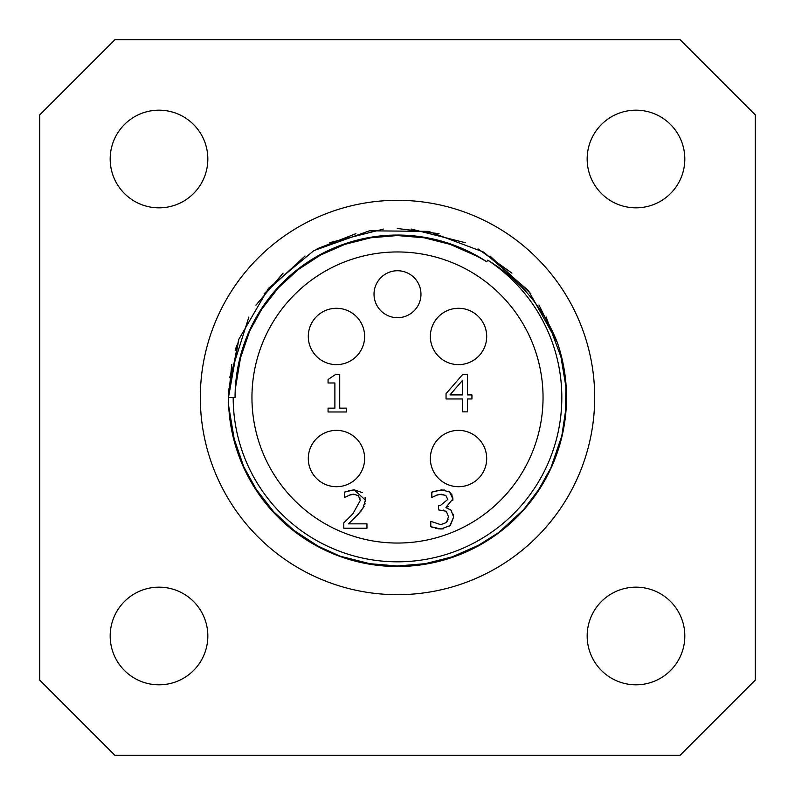 <?xml version="1.0" encoding="UTF-8"?>
<svg xmlns="http://www.w3.org/2000/svg" width="795" height="795" viewBox="0 0 795 795"><rect width="100%" height="100%" fill="white"/><g stroke="black" fill="none" stroke-linecap="round" stroke-linejoin="round"><path stroke-width="1.19" d="M462.63 394.906L462.63 380.239L450 394.906L462.63 394.906M446.045 398.961L446.045 393.664L462.839 374.306L467.47 374.306L467.47 394.906L471.942 394.906L471.942 398.961L467.47 398.961L467.47 411.86L462.63 411.86L462.63 398.961L446.045 398.961M361.218 510.937L348.518 523.845L366.962 523.845L366.962 528.198L343.798 528.198L343.798 522.871L346.401 520.397M350.217 516.641L352.871 513.828L360.294 500.433L358.436 495.722L353.845 494.202L351.947 494.361M343.798 522.871L352.871 513.828M360.006 498.227L359.807 497.67M350.466 494.709L344.593 497.451L344.593 492.095L346.024 491.489M353.845 494.202L348.518 495.384M364.13 506.375L358.436 514.107L348.518 523.845M365.094 497.292L365.412 500.164L362.659 508.989M348.359 490.744L354.202 489.849L365.412 500.164L365.342 501.655M365.044 503.642L364.885 504.239M344.593 492.095L354.202 489.849L362.441 492.632M328.067 382.981L328.067 379.533L335.828 374.306L339.723 374.306L339.723 408.143L346.391 408.143L346.391 411.979L328.067 411.979L328.067 408.143L334.884 408.143L334.884 382.981L328.067 382.981M432.45 527.383L430.791 526.678L430.791 521.351L440.748 524.63L446.442 522.534L448.509 516.69L446.253 511.245L438.462 509.903L438.462 505.729L440.142 505.729L447.784 499.429L445.796 495.355L439.327 494.361M437.429 494.828L431.834 497.481L431.834 492.155L433.335 491.479M441.235 494.202L435.849 495.384M436.197 490.585L444.475 490.028M431.834 492.155L441.632 489.849L449.543 491.976L452.067 494.937M448.251 491.191L449.543 491.976L452.892 498.912L452.762 500.403M452.514 496.1L452.892 498.912L445.955 507.319L446.929 507.925M448.112 506.554L445.955 507.319M449.841 509.188L451.858 511.076M445.955 507.677L451.003 510.112L453.627 517.058L449.751 526.052M453.339 514.276L453.627 517.058L450.308 525.515L441.056 528.983L437.995 528.784M443.312 528.844L441.056 528.983L430.791 526.678M443.699 494.46L443.113 494.341M443.749 510.191L443.242 510.102M446.442 522.534L448.102 519.711M436.177 528.466L435.451 528.297M543.045 397.5A145.545 145.545 0 0 1 324.728 523.547A145.545 145.545 0 0 1 324.728 271.453A145.545 145.545 0 0 1 543.045 397.5M364.637 336.464A28.173 28.173 0 0 1 322.382 360.86A28.173 28.173 0 0 1 322.382 312.067A28.173 28.173 0 0 1 364.637 336.464M486.699 336.464A28.173 28.173 0 0 1 444.445 360.86A28.173 28.173 0 0 1 444.445 312.067A28.173 28.173 0 0 1 486.699 336.464M364.637 458.536A28.173 28.173 0 0 1 322.382 482.933A28.173 28.173 0 0 1 322.382 434.14A28.173 28.173 0 0 1 364.637 458.536M486.699 458.536A28.173 28.173 0 0 1 444.445 482.933A28.173 28.173 0 0 1 444.445 434.14A28.173 28.173 0 0 1 486.699 458.536M420.972 294.21A23.472 23.472 0 0 1 385.764 314.542A23.472 23.472 0 0 1 385.764 273.887A23.472 23.472 0 0 1 420.972 294.21M236.761 345.269L235.201 350.327M470.183 252.224L486.709 261.734A162.438 162.438 0 0 0 235.062 397.5L228.483 397.5L231.772 364.349M228.483 397.5A169.017 169.017 0 0 0 425.534 564.172A169.017 169.017 0 0 0 557.216 342.198L528.456 290.632L483.718 252.124L428.475 231.365L369.456 230.818L313.846 250.624L268.462 288.366L238.798 339.376L228.483 397.5A169.017 169.017 0 0 1 228.702 388.964M229.675 377.575L248.865 317.066M264.099 293.733L305.061 256.01M329.816 242.634L383.548 229.069M411.204 229.049L465.393 242.723M490.078 256.099L530.871 293.693M546.105 316.996L562.592 361.298M566.298 405.987L561.35 438.999M541.822 485.457L521.858 511.96M482.913 543.343L447.237 559.034M402.528 566.438L364.309 563.228M322.164 548.798L289.499 527.502M258.961 494.311L241.69 462.988M228.612 390.981L238.56 340.051M255.92 305.181L283.07 273.122M317.185 248.785L355.912 233.69M397.301 228.483L439.069 233.69M478.063 248.915L511.93 273.122M538.96 304.992L557.355 342.645M565.951 383.568L565.404 416.868M552.287 465.393L535.949 494.44M501.317 530.881L473.124 548.659M430.661 563.228L392.064 566.428M342.625 557.365L312.316 543.482M276.899 515.915L253.108 485.347M235.072 444.236L228.702 406.036M559.928 350.764L566.298 389.013M562.592 433.702L550.021 470.322M525.465 507.916L496.974 534.141M457.493 555.506L419.939 565.016M375.051 565.016L337.507 555.516M298.026 534.151L269.535 507.916M244.979 470.332L232.408 433.702M247.742 334.556L264.347 304.455M293.693 272.546L325.095 252.085M365.601 238.222L402.34 235.131M445.299 242.246L479.594 257.322M235.26 389.302L241.392 352.583M258.723 313.071L281.589 283.696M315.635 257.192L349.721 242.246M392.273 235.141L429.38 238.212M238.828 362.709L250.912 327.5M274.514 291.377L301.901 266.166M339.843 245.635L375.926 236.493M419.064 236.493L455.157 245.635M557.206 342.198C543.134 307.228 519.98 279.89 487.733 260.174L486.709 261.744M487.733 260.174A164.317 164.317 0 0 1 475.519 542.12A164.317 164.317 0 0 1 233.183 397.5M39.75 114.868L114.868 39.75L680.132 39.75L755.25 114.868L755.25 680.132L680.132 755.25L114.868 755.25L39.75 680.132L39.75 114.868M635.99 207.833A48.823 48.823 0 0 1 593.706 134.594A48.823 48.823 0 0 1 678.274 134.594A48.823 48.823 0 0 1 635.99 207.833M587.167 635.99A48.823 48.823 0 0 1 660.406 593.706A48.823 48.823 0 0 1 660.406 678.274A48.823 48.823 0 0 1 587.167 635.99M159.01 587.167A48.823 48.823 0 0 1 201.294 660.406A48.823 48.823 0 0 1 116.726 660.406A48.823 48.823 0 0 1 159.01 587.167M207.833 159.01A48.823 48.823 0 0 1 134.594 201.294A48.823 48.823 0 0 1 134.594 116.726A48.823 48.823 0 0 1 207.833 159.01M594.69 397.5A197.19 197.19 0 0 1 298.91 568.266A197.19 197.19 0 0 1 298.91 226.734A197.19 197.19 0 0 1 594.69 397.5"/></g></svg>

